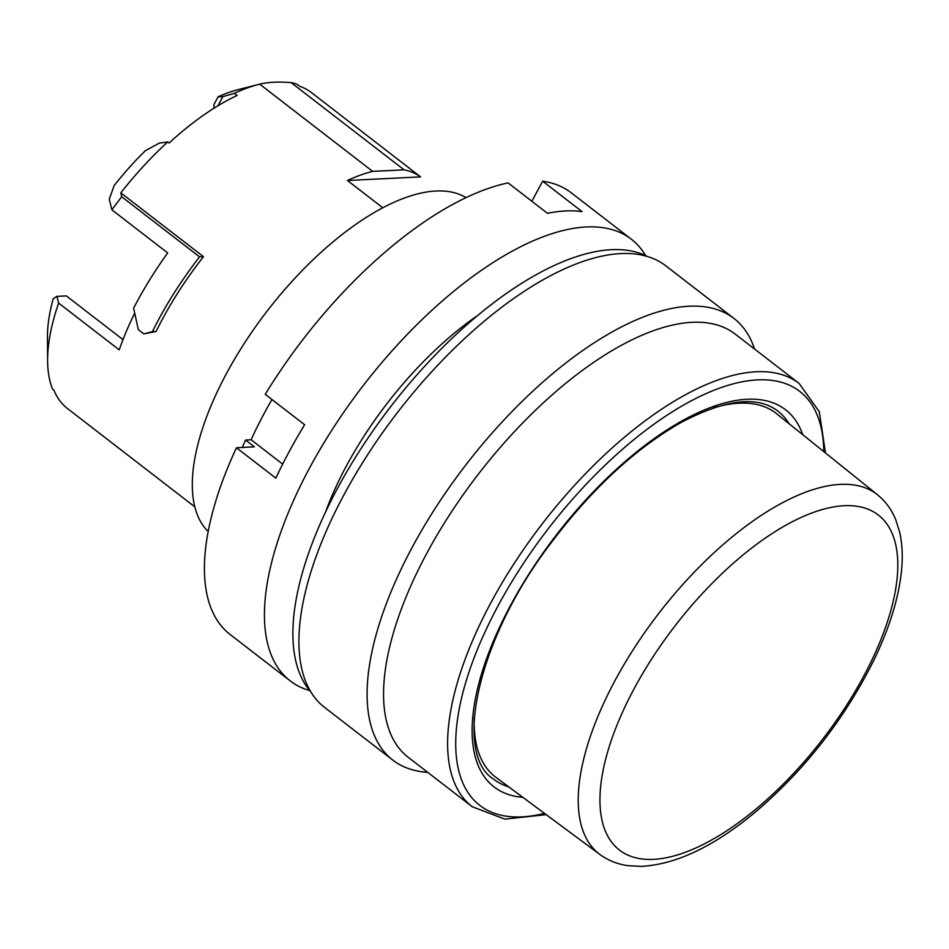 <?xml version="1.0" encoding="UTF-8"?>
<svg xmlns="http://www.w3.org/2000/svg" width="949" height="949" viewBox="0 0 949 949"><rect width="100%" height="100%" fill="white"/><g stroke="black" fill="none" stroke-linecap="round" stroke-linejoin="round"><path stroke-width="1.42" d="M427.691 772.332A279.03 122.67 -52.3 0 1 392.85 760.125L324.665 707.48A279.03 122.67 -52.3 0 1 344.357 494.049A279.03 122.67 -52.3 0 1 665.7 265.744L733.897 318.389A279.03 122.67 -52.3 0 1 754.526 349.007M789.141 423.764A232.529 102.219 127.7 0 0 777.8 411.047C757.492 395.425 725.202 399.268 680.943 422.566C635.486 448.533 592.52 488.237 552.021 541.665C476.778 639.151 453.124 754.182 493.599 779.153A232.529 102.219 127.7 0 0 508.771 786.899M242.292 447.454A246.088 108.186 -52.3 0 1 245.577 440.051L251.129 439.778A235.921 103.714 -52.3 0 1 271.96 399.517M392.85 760.125A279.03 122.67 -52.3 0 1 412.542 546.695A279.03 122.67 -52.3 0 1 733.897 318.389M799.117 383.432A267.404 117.557 -52.3 0 0 491.155 602.224A267.404 117.557 -52.3 0 0 472.282 806.757L408.224 757.302A267.404 117.557 -52.3 0 1 427.097 552.769A267.404 117.557 -52.3 0 1 735.06 333.977L799.117 383.432L819.331 411.795L825.452 452.934M877.552 494.809C885.607 501.38 891.68 509.708 895.773 519.803L899.676 532.27C902.262 543.824 902.89 556.529 901.55 570.361C898.786 597.87 889.521 627.87 873.78 660.338C844.978 718.096 806.259 768.038 757.622 810.149C715.783 845.595 677.017 864.337 641.322 866.39L628.321 865.702C617.657 864.278 608.179 860.529 599.887 854.456A227.191 99.87 -52.3 0 1 615.237 680.172A227.191 99.87 -52.3 0 1 877.552 494.809L776.756 413.811A229.705 100.985 127.7 0 0 739.034 403.183A229.705 100.985 127.7 0 0 713.375 407.904M474.251 717.61A229.705 100.985 127.7 0 0 496.007 777.433L599.887 854.456M309.718 690.564A279.03 122.67 -52.3 0 1 290.216 680.884L230.156 634.513A279.03 122.67 -52.3 0 1 236.455 447.738L275.862 478.166A279.03 122.67 127.7 0 1 304.629 424.737L265.222 394.321A279.03 122.67 -52.3 0 1 508.095 182.908L547.49 213.323A279.03 122.67 127.7 0 1 582.057 211.627L542.65 181.2A279.03 122.67 -52.3 0 1 571.203 192.777L631.263 239.148A279.03 122.67 -52.3 0 1 645.557 255.566M290.216 680.884A279.03 122.67 -52.3 0 1 363.645 385.057A279.03 122.67 -52.3 0 1 631.263 239.148M236.455 447.738L254.403 446.86L245.577 440.051M282.672 464.12L251.129 439.778M47.616 360.94L47.45 337.334A178.27 78.376 -52.3 0 1 53.191 298.781L56.94 296.373L58.613 303.075A199.587 87.735 127.7 0 0 47.616 360.94A199.587 87.735 127.7 0 0 52.539 389.066L53.915 390.122A199.587 87.735 127.7 0 0 67.379 408.461L194.853 506.885M217.926 105.778L222.837 96.656L218.128 96.762A180.215 79.218 -52.3 0 1 238.163 89.633L258.958 84.354A199.587 87.735 127.7 0 1 259.706 84.164C268.176 82.1 278.65 81.578 291.129 82.61L404.096 169.824A199.587 87.735 -52.3 0 1 420.597 176.894L311.319 92.504A199.587 87.735 -52.3 0 0 299.67 86.3L296.918 84.176A199.587 87.735 127.7 0 0 291.129 82.61M222.837 96.656L234.379 93.334L237.131 95.469A199.587 87.735 -52.3 0 0 169.1 143.002L167.712 141.947A199.587 87.735 127.7 0 0 120.82 192.849L203.477 256.669A199.587 87.735 127.7 0 0 156.099 331.498L152.421 331.676A206.372 90.724 127.7 0 1 199.539 256.859L203.477 256.669M258.958 84.354A199.587 87.735 127.7 0 0 234.379 93.334M259.706 84.164L372.672 171.378L404.096 169.824M420.597 176.894L347.453 180.5A199.587 87.735 -52.3 0 1 372.672 171.378M120.82 192.849L121.709 196.763A206.372 90.724 127.7 0 0 111.911 209.848L109.242 199.231L114.212 185.458A178.27 78.376 -52.3 0 1 145.233 150.772L159.195 143.145L167.712 141.947M477.371 315.685A211.224 92.86 127.7 0 0 325.317 512.638M111.911 209.848L167.7 252.932A206.372 90.724 -52.3 0 0 133.631 308.188L138.305 329.623L143.821 333.87L156.099 331.498M122.99 339.635L66.347 295.91L56.94 296.373M121.709 196.763L199.539 256.859M58.613 303.075L119.23 349.873A199.587 87.735 -52.3 0 1 134.663 313.229M218.128 96.762L213.976 104.485L213.976 108.222M347.453 180.5L382.755 207.76M143.821 333.87L152.421 331.676M466.03 197.606A211.224 92.86 127.7 0 0 435.911 191.01A211.224 92.86 127.7 0 0 248.472 337.037A211.224 92.86 127.7 0 0 208.211 531.547M310.881 691.928A276.123 121.389 -52.3 0 1 368.829 436.837A276.123 121.389 -52.3 0 1 611.334 249.694A276.123 121.389 -52.3 0 1 647.182 256.349M531.855 201.259L542.65 181.2M522.792 797.29A238.341 104.781 -52.3 0 1 556.897 534.251A238.341 104.781 -52.3 0 1 802.747 434.689M823.791 451.605A261.592 114.995 127.7 0 0 548.807 528.012A261.592 114.995 127.7 0 0 544.477 813.376M634.442 688.12A211.698 93.061 -52.3 0 1 888.561 526.481A211.698 93.061 -52.3 0 1 723.613 832.819A211.698 93.061 -52.3 0 1 634.442 688.12M472.282 806.757L504.832 819.141L546.185 814.645"/></g></svg>
